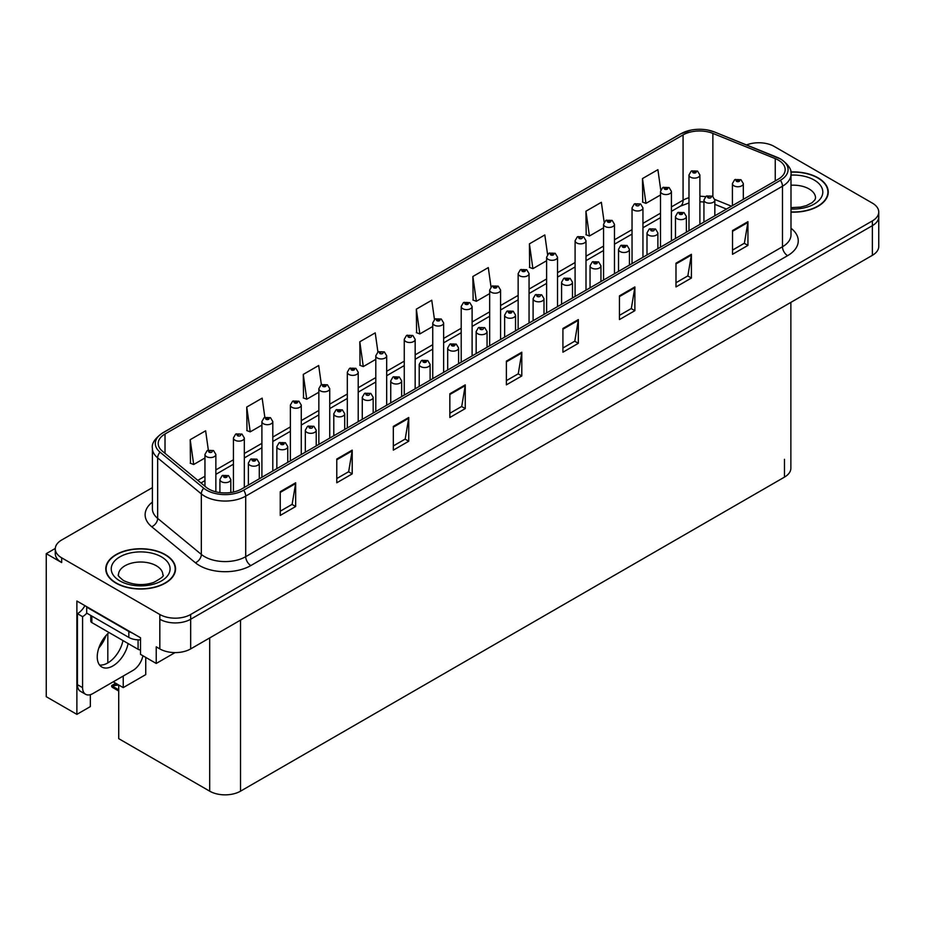 <?xml version="1.0" encoding="UTF-8"?>
<svg xmlns="http://www.w3.org/2000/svg" width="925" height="925" viewBox="0 0 925 925"><rect width="100%" height="100%" fill="white"/><g stroke="black" fill="none" stroke-linecap="round" stroke-linejoin="round"><path stroke-width="1.39" d="M55.292 548.444L46.25 553.659L46.25 696.687L76.879 714.366L76.879 601.019L140.507 637.753L140.507 654.368L156.233 663.456L156.233 646.829L159.828 648.911A21.807 12.592 0 0 0 190.666 648.911L872.368 255.335A21.807 12.592 0 0 0 878.75 246.432L878.75 216.762A21.807 12.592 0 0 1 872.368 225.665A21.807 12.592 0 0 0 878.75 216.762L878.75 212.022A21.807 12.592 0 0 0 872.368 203.118L774.202 146.439A21.807 12.592 0 0 0 746.521 144.936M175.033 652.599L156.233 663.456M759.61 142.762L757.957 142.762M152.394 487.637L61.663 540.015A21.807 12.592 0 0 0 55.28 548.918A21.807 12.592 0 0 0 61.663 557.821L159.828 614.489A21.807 12.592 0 0 0 190.666 614.489L190.666 619.241L872.368 225.665L190.666 619.241A21.807 12.592 0 0 1 159.828 619.241A21.807 12.592 0 0 0 190.666 619.241L190.666 648.911M46.25 553.659L61.663 562.562A21.807 12.592 0 0 1 55.28 553.659L55.28 548.918M790.863 302.394L790.863 468.212A21.807 12.592 180 0 1 784.481 477.115L240.523 791.164A21.807 12.592 180 0 1 209.686 791.164L118.712 738.647L118.712 684.997L112.804 685.783L111.717 686.72L112.804 686.373L118.712 689.784M113.22 681.817L123.233 687.61L145.745 674.614L145.745 657.397M90.349 694.663L90.349 706.596L76.879 714.366M123.233 687.61L123.233 676.036M98.813 648.02A23.264 13.424 120 0 0 106.04 635.51M107.82 662.913L107.82 633.637M790.991 212.137A34.884 20.142 0 0 0 828.257 192.042A34.884 20.142 0 0 0 818.035 177.808A34.884 20.142 0 0 0 790.794 171.958M165.332 554.642A34.884 20.142 0 0 0 127.315 550.271A34.884 20.142 0 0 0 105.774 568.887A34.884 20.142 0 0 0 115.995 583.132A34.884 20.142 0 0 0 154.012 587.491A34.884 20.142 0 0 0 175.553 568.887A34.884 20.142 0 0 0 165.332 554.642M778.364 160.117A23.264 13.424 180 0 1 785.175 169.61A23.264 13.424 180 0 1 778.364 179.115L241.598 489.001A23.264 13.424 180 0 1 206.102 487.209L162.418 451.192A23.264 13.424 180 0 1 158.21 443.491A23.264 13.424 180 0 1 165.02 433.998L683.078 134.9A23.264 13.424 180 0 1 712.863 133.397L775.254 158.614A23.264 13.424 180 0 1 778.364 160.117M780.423 158.927A26.166 15.112 0 0 0 776.931 157.238L714.539 132.021A26.166 15.112 0 0 0 708.249 130.148A26.166 15.112 0 0 0 690.802 130.148A26.166 15.112 0 0 0 681.02 133.709L162.962 432.808A26.166 15.112 0 0 0 160.037 452.152L203.72 488.18A26.166 15.112 0 0 0 243.657 490.192L780.423 180.294A26.166 15.112 0 0 0 780.423 158.927M280.252 491.672L280.252 515.422L295.665 506.518L295.665 482.781L280.252 491.672M280.252 511.201L292.127 504.345L295.607 483.567A5.816 3.353 -120 0 0 295.665 482.781M292.022 504.414L295.665 506.518M336.781 459.043L336.781 482.781L352.205 473.877L352.205 450.14L336.781 459.043M336.781 478.56L348.656 471.704L352.136 450.926A5.816 3.353 -120 0 0 352.205 450.14M348.552 471.773L352.205 473.877M393.322 426.402L393.322 450.14L408.734 441.237L408.734 417.499L393.322 426.402M393.322 445.931L405.196 439.074L408.677 418.285A5.816 3.353 -120 0 0 408.734 417.499M405.092 439.132L408.734 441.237M449.851 393.761L449.851 417.499L465.263 408.596L465.263 384.858L449.851 393.761M449.851 413.29L461.725 406.433L465.206 385.644A5.816 3.353 -120 0 0 465.263 384.858M461.621 406.491L465.263 408.596M732.519 230.556L732.519 254.306L747.943 245.403L747.943 221.665L732.519 230.556M732.519 250.085L744.394 243.229L747.874 222.451A5.816 3.353 -120 0 0 747.943 221.665M744.29 243.298L747.943 245.403M675.99 263.197L675.99 286.935L691.403 278.043L691.403 254.294L675.99 263.197M675.99 282.726L687.865 275.87L691.345 255.092A5.816 3.353 -120 0 0 691.403 254.294M687.761 275.928L691.403 278.043M619.449 295.838L619.449 319.576L634.874 310.673L634.874 286.935L619.449 295.838M619.449 315.367L631.324 308.511L634.804 287.733A5.816 3.353 -120 0 0 634.874 286.935M631.22 308.568L634.874 310.673M562.92 328.479L562.92 352.217L578.333 343.314L578.333 319.576L562.92 328.479M562.92 348.008L574.795 341.152L578.275 320.362A5.816 3.353 -120 0 0 578.333 319.576M574.691 341.209L578.333 343.314M506.38 361.12L506.38 384.858L521.804 375.955L521.804 352.217L506.38 361.12M506.38 380.649L518.254 373.792L521.735 353.003A5.816 3.353 -120 0 0 521.804 352.217M518.15 373.85L521.804 375.955M190.666 614.489L872.368 220.913A21.807 12.592 0 0 0 878.75 212.022M329.739 438.115L329.739 388.673A5.446 3.145 180 0 1 326.375 391.576A5.446 3.145 180 0 1 320.443 390.893A5.446 3.145 180 0 1 318.847 388.673L321.021 384.881A3.631 2.185 57.8 0 1 322.952 384.997A1.815 1.052 0 0 0 323.01 386.442A1.815 1.052 0 0 0 325.577 386.442A1.815 1.052 0 0 0 325.577 384.962A1.815 1.052 0 0 0 323.068 384.927A3.631 2 -117.9 0 0 321.368 384.684L318.697 365.514L303.273 374.417L303.527 398.004M264.851 417.36L262.157 398.155L246.744 407.058L246.987 430.645M208.333 450.07L205.627 430.796L190.203 439.687L190.458 463.286M491.002 286.923L488.296 267.591L472.872 276.494L473.126 300.093M547.565 254.479L544.825 234.95L529.412 243.853L529.655 267.452M604.141 222.139L601.366 202.309L585.941 211.212L586.196 234.811M660.751 190.007L657.895 169.68L642.482 178.571L642.725 202.17M377.92 352.032L375.226 332.873L359.802 341.776L360.056 365.363M434.461 319.449L431.755 300.232L416.342 309.135L416.585 332.734M416.342 309.135L419.823 333.937L432.738 326.479M419.823 333.937L416.342 332.63M472.872 276.494L476.352 301.296L489.672 293.607M476.352 301.296L472.872 300.001M529.412 243.853L532.893 268.655L546.617 260.734M532.893 268.655L529.412 267.36M585.941 211.212L589.422 236.014L603.562 227.851M589.422 236.014L585.941 234.719M642.482 178.571L645.962 203.373L660.508 194.978M645.962 203.373L642.482 202.078M359.802 341.776L363.282 366.578L375.793 359.363M363.282 366.578L359.802 365.271M303.273 374.417L306.753 399.218L318.847 392.235M306.753 399.218L303.273 397.912M246.744 407.058L250.224 431.859L261.902 425.118M250.224 431.859L246.744 430.553M190.203 439.687L193.683 464.5L204.957 457.991M193.683 464.5L190.203 463.194M215.86 491.822L215.86 454.418A5.446 3.145 180 0 1 212.484 457.332A5.446 3.145 180 0 1 206.552 456.649A5.446 3.145 180 0 1 204.957 454.418L207.131 450.637A3.631 2.185 57.8 0 1 209.062 450.741A1.815 1.052 0 0 0 209.119 452.198A1.815 1.052 0 0 0 211.686 452.198A1.815 1.052 0 0 0 211.686 450.718A1.815 1.052 0 0 0 209.177 450.683L209.917 451.146M209.177 450.683A3.631 2 -117.9 0 0 207.477 450.44A3.631 2 -117.9 0 0 207.316 450.544M209.871 451.735L209.062 450.741M209.894 451.747L209.871 451.169M117.117 684.072L115.232 684.512L114.677 684.188L116.168 683.529M230.811 492.539L230.811 479.497A5.446 3.145 180 0 1 227.446 482.399A5.446 3.145 180 0 1 221.503 481.717A5.446 3.145 180 0 1 219.907 479.497L222.081 475.716A3.631 2.185 57.8 0 1 224.023 475.82A1.815 1.052 0 0 0 224.07 477.265A1.815 1.052 0 0 0 226.648 477.265A1.815 1.052 0 0 0 226.648 475.785A1.815 1.052 0 0 0 224.127 475.751L226.082 476.525L224.844 476.826L224.023 475.82M224.867 476.837L224.867 476.213M224.127 475.751A3.631 2 -117.9 0 0 222.428 475.508A3.631 2 -117.9 0 0 222.278 475.612M224.844 476.826L224.821 476.248M115.729 683.274L111.717 685.518L111.717 686.72M111.717 685.518L112.804 685.783M244.327 487.429L244.327 437.988A5.446 3.145 180 0 1 240.963 440.89A5.446 3.145 180 0 1 235.019 440.208A5.446 3.145 180 0 1 233.424 437.988L235.597 434.195A3.631 2.185 57.8 0 1 237.54 434.311A1.815 1.052 0 0 0 237.586 435.756A1.815 1.052 0 0 0 240.165 435.756A1.815 1.052 0 0 0 240.165 434.276A1.815 1.052 0 0 0 237.644 434.241L238.384 434.704M237.644 434.241A3.631 2 -117.9 0 0 235.944 433.998A3.631 2 -117.9 0 0 235.794 434.103M238.338 434.727L237.54 434.311M272.806 470.998L272.806 421.546A5.446 3.145 180 0 1 269.429 424.448A5.446 3.145 180 0 1 263.498 423.766A5.446 3.145 180 0 1 261.902 421.546L264.076 417.765A3.631 2.185 57.8 0 1 266.007 417.869A1.815 1.052 0 0 0 266.065 419.314A1.815 1.052 0 0 0 268.632 419.314A1.815 1.052 0 0 0 268.632 417.834A1.815 1.052 0 0 0 266.123 417.799L268.077 418.574L266.839 418.875L266.007 417.869M266.863 418.886L266.863 418.273M266.123 417.799A3.631 2 -117.9 0 0 264.423 417.557A3.631 2 -117.9 0 0 264.261 417.661M301.272 454.557L301.272 405.104A5.446 3.145 180 0 1 297.908 408.017A5.446 3.145 180 0 1 291.965 407.335A5.446 3.145 180 0 1 290.369 405.104L292.543 401.323A3.631 2.185 57.8 0 1 294.485 401.427A1.815 1.052 0 0 0 294.532 402.884A1.815 1.052 0 0 0 297.11 402.884A1.815 1.052 0 0 0 297.11 401.392A1.815 1.052 0 0 0 294.589 401.369L296.543 402.144L295.306 402.433L294.485 401.427M294.589 401.369A3.631 2 -117.9 0 0 292.89 401.126A3.631 2 -117.9 0 0 292.739 401.219M259.278 478.792L259.278 463.055A5.446 3.145 180 0 1 255.913 465.969A5.446 3.145 180 0 1 249.981 465.287A5.446 3.145 180 0 1 248.386 463.055L250.559 459.274A3.631 2.185 57.8 0 1 252.49 459.378A1.815 1.052 0 0 0 252.548 460.835A1.815 1.052 0 0 0 255.115 460.835A1.815 1.052 0 0 0 255.115 459.343A1.815 1.052 0 0 0 252.606 459.32L254.56 460.083L253.323 460.384L252.49 459.378M253.346 460.396L253.346 459.783M252.606 459.32A3.631 2 -117.9 0 0 250.906 459.066A3.631 2 -117.9 0 0 250.744 459.17M287.756 462.361L287.756 446.613A5.446 3.145 180 0 1 284.391 449.527A5.446 3.145 180 0 1 278.448 448.845A5.446 3.145 180 0 1 276.853 446.613L279.026 442.832A3.631 2.185 57.8 0 1 280.969 442.936A1.815 1.052 0 0 0 281.015 444.393A1.815 1.052 0 0 0 283.593 444.393A1.815 1.052 0 0 0 283.593 442.913A1.815 1.052 0 0 0 281.073 442.878L283.027 443.653L281.79 443.942L280.969 442.936M281.813 443.965L281.813 443.341M281.073 442.878A3.631 2 -117.9 0 0 279.373 442.636A3.631 2 -117.9 0 0 279.223 442.74M281.79 443.942L281.767 443.364M316.223 445.919L316.223 430.183A5.446 3.145 180 0 1 312.858 433.085A5.446 3.145 180 0 1 306.927 432.403A5.446 3.145 180 0 1 305.331 430.183L307.505 426.402A3.631 2.185 57.8 0 1 309.436 426.506A1.815 1.052 0 0 0 309.493 427.951A1.815 1.052 0 0 0 312.06 427.951A1.815 1.052 0 0 0 312.06 426.471A1.815 1.052 0 0 0 309.551 426.437L310.291 426.899M309.551 426.437A3.631 2 -117.9 0 0 307.852 426.194A3.631 2 -117.9 0 0 307.69 426.298M310.245 427.5L309.436 426.506M310.268 427.512L310.245 426.934M344.701 429.478L344.701 413.741A5.446 3.145 180 0 1 341.337 416.643A5.446 3.145 180 0 1 335.393 415.961A5.446 3.145 180 0 1 333.798 413.741L335.972 409.96A3.631 2.185 57.8 0 1 337.914 410.064A1.815 1.052 0 0 0 337.96 411.521A1.815 1.052 0 0 0 340.539 411.521A1.815 1.052 0 0 0 340.539 410.029A1.815 1.052 0 0 0 338.018 409.995L339.972 410.769L338.735 411.07L337.914 410.064M338.758 411.082L338.758 410.469M338.018 409.995A3.631 2 -117.9 0 0 336.318 409.752A3.631 2 -117.9 0 0 336.157 409.856M338.735 411.07L338.712 410.492M109.023 632.515A22.165 12.8 120 0 0 97.796 651.755A22.165 12.8 120 0 0 101.819 667.018A22.165 12.8 120 0 0 112.908 665.919A22.165 12.8 120 0 0 128.101 643.522M122.956 640.562A22.165 12.8 -60 0 1 107.774 662.947A22.165 12.8 -60 0 1 99.553 665.006M142.912 655.756A14.534 8.394 -60 0 1 132.957 670.428L92.87 693.577A14.534 8.394 -60 0 1 85.597 694.293A14.534 8.394 -60 0 1 82.591 687.633L82.591 616.663L77.446 613.691A14.534 8.394 120 0 0 84.915 605.655M86.811 613.171A14.534 8.394 -60 0 1 82.591 616.663M85.597 694.293L80.452 691.322A14.534 8.394 -60 0 1 77.446 684.673L77.446 613.691M132.125 632.92A14.534 8.394 180 0 1 128.841 631.497L86.696 607.158A14.534 8.394 0 0 0 87.135 606.939M128.841 631.497L128.841 637.429A14.534 8.394 0 0 0 140.507 639.846M86.696 607.158L86.696 613.102L128.841 637.429M790.829 172.166A34.526 19.934 180 0 1 817.781 177.958A34.526 19.934 180 0 1 827.898 192.042A34.526 19.934 180 0 1 790.991 211.929M165.078 554.792A34.526 19.934 180 0 1 175.183 568.887A34.526 19.934 180 0 1 153.874 587.306A34.526 19.934 180 0 1 116.249 582.981A34.526 19.934 180 0 1 106.132 568.887A34.526 19.934 180 0 1 127.453 550.467A34.526 19.934 180 0 1 165.078 554.792M140.507 649.905A3.631 2.093 180 0 1 138.091 649.292L91.841 622.594A3.631 2.093 180 0 1 90.777 621.114L90.777 615.449M323.808 386.014L324.802 385.401L323.785 386.002L322.952 384.997M323.068 384.927L323.808 385.39M329.739 388.673L327.392 384.777L321.368 384.684A3.631 2 -117.9 0 0 321.206 384.788M358.218 421.673L358.218 372.232A5.446 3.145 180 0 1 354.853 375.134A5.446 3.145 180 0 1 348.91 374.452A5.446 3.145 180 0 1 347.314 372.232L349.488 368.451A3.631 2.185 57.8 0 1 351.431 368.555A1.815 1.052 0 0 0 351.477 370A1.815 1.052 0 0 0 354.055 370A1.815 1.052 0 0 0 354.055 368.52A1.815 1.052 0 0 0 351.535 368.485L353.489 369.26L352.252 369.561L351.431 368.555M351.535 368.485A3.631 2 -117.9 0 0 349.835 368.243A3.631 2 -117.9 0 0 349.685 368.347M386.685 405.243L386.685 355.79A5.446 3.145 180 0 1 383.32 358.703A5.446 3.145 180 0 1 377.388 358.021A5.446 3.145 180 0 1 375.793 355.79L377.967 352.009A3.631 2.185 57.8 0 1 379.897 352.113A1.815 1.052 0 0 0 379.955 353.57A1.815 1.052 0 0 0 382.522 353.57A1.815 1.052 0 0 0 382.522 352.078A1.815 1.052 0 0 0 380.013 352.055L380.753 352.517M380.013 352.055A3.631 2 -117.9 0 0 378.313 351.801A3.631 2 -117.9 0 0 378.152 351.905M380.707 353.107L379.897 352.113M380.73 353.119L380.707 352.541M373.168 413.047L373.168 397.299A5.446 3.145 180 0 1 369.803 400.213A5.446 3.145 180 0 1 363.872 399.531A5.446 3.145 180 0 1 362.276 397.299L364.45 393.518A3.631 2.185 57.8 0 1 366.381 393.622A1.815 1.052 0 0 0 366.439 395.079A1.815 1.052 0 0 0 369.006 395.079A1.815 1.052 0 0 0 369.006 393.599A1.815 1.052 0 0 0 366.497 393.564L367.237 394.027M366.497 393.564A3.631 2 -117.9 0 0 364.797 393.322A3.631 2 -117.9 0 0 364.635 393.426M367.19 394.617L366.381 393.622M367.213 394.628L367.19 394.05M401.647 396.605L401.647 380.869A5.446 3.145 180 0 1 398.282 383.771A5.446 3.145 180 0 1 392.339 383.089A5.446 3.145 180 0 1 390.743 380.869L392.917 377.076A3.631 2.185 57.8 0 1 394.859 377.192A1.815 1.052 0 0 0 394.906 378.637A1.815 1.052 0 0 0 397.484 378.637A1.815 1.052 0 0 0 397.484 377.157A1.815 1.052 0 0 0 394.963 377.123L396.917 377.897L395.68 378.198L394.859 377.192M395.703 378.209L395.703 377.585M394.963 377.123A3.631 2 -117.9 0 0 393.264 376.88A3.631 2 -117.9 0 0 393.102 376.984M395.68 378.198L395.657 377.608M430.113 380.163L430.113 364.427A5.446 3.145 180 0 1 426.749 367.329A5.446 3.145 180 0 1 420.817 366.647A5.446 3.145 180 0 1 419.21 364.427L421.395 360.646A3.631 2.185 57.8 0 1 423.326 360.75A1.815 1.052 0 0 0 423.384 362.195A1.815 1.052 0 0 0 425.951 362.195A1.815 1.052 0 0 0 425.951 360.715A1.815 1.052 0 0 0 423.442 360.681L425.396 361.455L424.159 361.756L423.326 360.75M424.17 361.767L424.17 361.155M423.442 360.681A3.631 2 -117.9 0 0 421.742 360.438A3.631 2 -117.9 0 0 421.58 360.542M415.163 388.801L415.163 339.348A5.446 3.145 180 0 1 411.798 342.262A5.446 3.145 180 0 1 405.855 341.579A5.446 3.145 180 0 1 404.26 339.348L406.433 335.567A3.631 2.185 57.8 0 1 408.376 335.671A1.815 1.052 0 0 0 408.422 337.128A1.815 1.052 0 0 0 411.001 337.128A1.815 1.052 0 0 0 411.001 335.648A1.815 1.052 0 0 0 408.48 335.613L409.22 336.076M408.48 335.613A3.631 2 -117.9 0 0 406.78 335.37A3.631 2 -117.9 0 0 406.618 335.474M409.174 336.665L408.376 335.671M409.197 336.677L409.174 336.099M443.63 372.359L443.63 322.917A5.446 3.145 180 0 1 440.265 325.82A5.446 3.145 180 0 1 434.334 325.137A5.446 3.145 180 0 1 432.738 322.917L434.912 319.137A3.631 2.185 57.8 0 1 436.843 319.241A1.815 1.052 0 0 0 436.901 320.686A1.815 1.052 0 0 0 439.467 320.686A1.815 1.052 0 0 0 439.467 319.206A1.815 1.052 0 0 0 436.958 319.171L438.913 319.946L437.675 320.247L436.843 319.241M437.687 320.258L437.687 319.634M436.958 319.171A3.631 2 -117.9 0 0 435.259 318.928A3.631 2 -117.9 0 0 435.097 319.033M472.108 355.928L472.108 306.476A5.446 3.145 180 0 1 468.744 309.378A5.446 3.145 180 0 1 462.801 308.696A5.446 3.145 180 0 1 461.205 306.476L463.379 302.695A3.631 2.185 57.8 0 1 465.321 302.799A1.815 1.052 0 0 0 465.368 304.256A1.815 1.052 0 0 0 467.946 304.256A1.815 1.052 0 0 0 467.946 302.764A1.815 1.052 0 0 0 465.425 302.729L467.379 303.504L466.142 303.805L465.321 302.799M465.425 302.729A3.631 2 -117.9 0 0 463.726 302.487A3.631 2 -117.9 0 0 463.564 302.591M500.575 339.487L500.575 290.034A5.446 3.145 180 0 1 497.211 292.947A5.446 3.145 180 0 1 491.279 292.265A5.446 3.145 180 0 1 489.672 290.034L491.857 286.253A3.631 2.185 57.8 0 1 493.788 286.357A1.815 1.052 0 0 0 493.846 287.814A1.815 1.052 0 0 0 496.413 287.814A1.815 1.052 0 0 0 496.413 286.334A1.815 1.052 0 0 0 493.904 286.299L495.858 287.074L494.609 287.363L493.788 286.357M494.632 287.374L494.632 286.762M493.904 286.299A3.631 2 -117.9 0 0 492.204 286.056A3.631 2 -117.9 0 0 492.042 286.16M529.054 323.045L529.054 273.603A5.446 3.145 180 0 1 525.689 276.506A5.446 3.145 180 0 1 519.746 275.823A5.446 3.145 180 0 1 518.15 273.603L520.324 269.811A3.631 2.185 57.8 0 1 522.267 269.927A1.815 1.052 0 0 0 522.313 271.372A1.815 1.052 0 0 0 524.891 271.372A1.815 1.052 0 0 0 524.891 269.892A1.815 1.052 0 0 0 522.371 269.857L524.325 270.632L523.087 270.933L522.267 269.927M522.371 269.857A3.631 2 -117.9 0 0 520.671 269.614A3.631 2 -117.9 0 0 520.509 269.718M458.592 363.733L458.592 347.985A5.446 3.145 180 0 1 455.227 350.899A5.446 3.145 180 0 1 449.284 350.217A5.446 3.145 180 0 1 447.688 347.985L449.862 344.204A3.631 2.185 57.8 0 1 451.805 344.308A1.815 1.052 0 0 0 451.851 345.765A1.815 1.052 0 0 0 454.429 345.765A1.815 1.052 0 0 0 454.429 344.273A1.815 1.052 0 0 0 451.909 344.25L453.863 345.025L452.626 345.314L451.805 344.308M452.649 345.326L452.649 344.713M451.909 344.25A3.631 2 -117.9 0 0 450.209 343.996A3.631 2 -117.9 0 0 450.047 344.1M452.626 345.314L452.603 344.736M487.059 347.291L487.059 331.555A5.446 3.145 180 0 1 483.694 334.457A5.446 3.145 180 0 1 477.762 333.775A5.446 3.145 180 0 1 476.155 331.555L478.341 327.762A3.631 2.185 57.8 0 1 480.272 327.878A1.815 1.052 0 0 0 480.329 329.323A1.815 1.052 0 0 0 482.896 329.323A1.815 1.052 0 0 0 482.896 327.843A1.815 1.052 0 0 0 480.387 327.808L481.116 328.271M480.387 327.808A3.631 2 -117.9 0 0 478.688 327.566A3.631 2 -117.9 0 0 478.526 327.67M481.081 328.861L480.272 327.878M481.092 328.884L481.081 328.294M515.537 330.849L515.537 315.113A5.446 3.145 180 0 1 512.173 318.015A5.446 3.145 180 0 1 506.229 317.333A5.446 3.145 180 0 1 504.634 315.113L506.808 311.332A3.631 2.185 57.8 0 1 508.75 311.436A1.815 1.052 0 0 0 508.796 312.881A1.815 1.052 0 0 0 511.375 312.881A1.815 1.052 0 0 0 511.375 311.401A1.815 1.052 0 0 0 508.854 311.367L510.808 312.141L509.571 312.442L508.75 311.436M509.594 312.453L509.594 311.829M508.854 311.367A3.631 2 -117.9 0 0 507.154 311.124A3.631 2 -117.9 0 0 506.993 311.228M509.571 312.442L509.548 311.864M544.004 314.408L544.004 298.671A5.446 3.145 180 0 1 540.639 301.585A5.446 3.145 180 0 1 534.708 300.903A5.446 3.145 180 0 1 533.101 298.671L535.274 294.89A3.631 2.185 57.8 0 1 537.217 294.994A1.815 1.052 0 0 0 537.275 296.451A1.815 1.052 0 0 0 539.842 296.451A1.815 1.052 0 0 0 539.842 294.959A1.815 1.052 0 0 0 537.332 294.936L538.061 295.399M537.332 294.936A3.631 2 -117.9 0 0 535.633 294.682A3.631 2 -117.9 0 0 535.471 294.786M538.026 295.988L537.217 294.994M538.038 296L538.026 295.422M572.482 297.977L572.482 282.229A5.446 3.145 180 0 1 569.118 285.143A5.446 3.145 180 0 1 563.175 284.461A5.446 3.145 180 0 1 561.579 282.229L563.753 278.448A3.631 2.185 57.8 0 1 565.695 278.552A1.815 1.052 0 0 0 565.742 280.009A1.815 1.052 0 0 0 568.32 280.009A1.815 1.052 0 0 0 568.32 278.529A1.815 1.052 0 0 0 565.799 278.494L567.753 279.269L566.516 279.558L565.695 278.552M566.539 279.581L566.539 278.957M565.799 278.494A3.631 2 -117.9 0 0 564.1 278.252A3.631 2 -117.9 0 0 563.938 278.356M557.521 306.614L557.521 257.162A5.446 3.145 180 0 1 554.156 260.064A5.446 3.145 180 0 1 548.224 259.382A5.446 3.145 180 0 1 546.617 257.162L548.791 253.381A3.631 2.185 57.8 0 1 550.733 253.485A1.815 1.052 0 0 0 550.791 254.93A1.815 1.052 0 0 0 553.358 254.93A1.815 1.052 0 0 0 553.358 253.45A1.815 1.052 0 0 0 550.849 253.415L552.803 254.19L551.554 254.491L550.733 253.485M551.577 254.502L551.577 253.889M550.849 253.415A3.631 2 -117.9 0 0 549.149 253.173A3.631 2 -117.9 0 0 548.988 253.277M551.554 254.491L551.543 253.912M585.999 290.173L585.999 240.72A5.446 3.145 180 0 1 582.634 243.633A5.446 3.145 180 0 1 576.691 242.951A5.446 3.145 180 0 1 575.096 240.72L577.269 236.939A3.631 2.185 57.8 0 1 579.212 237.043A1.815 1.052 0 0 0 579.258 238.5A1.815 1.052 0 0 0 581.837 238.5A1.815 1.052 0 0 0 581.837 237.008A1.815 1.052 0 0 0 579.316 236.985L580.056 237.448M579.316 236.985A3.631 2 -117.9 0 0 577.616 236.731A3.631 2 -117.9 0 0 577.454 236.835M580.01 238.037L579.212 237.043M580.033 238.049L580.01 237.471M614.466 273.731L614.466 224.289A5.446 3.145 180 0 1 611.101 227.192A5.446 3.145 180 0 1 605.17 226.509A5.446 3.145 180 0 1 603.562 224.289L605.736 220.497A3.631 2.185 57.8 0 1 607.679 220.613A1.815 1.052 0 0 0 607.737 222.058A1.815 1.052 0 0 0 610.303 222.058A1.815 1.052 0 0 0 610.303 220.578A1.815 1.052 0 0 0 607.794 220.543L609.748 221.318L608.5 221.618L607.679 220.613M608.523 221.63L608.523 221.006M607.794 220.543A3.631 2 -117.9 0 0 606.095 220.3A3.631 2 -117.9 0 0 605.933 220.404M608.5 221.618L608.488 221.029M642.944 257.289L642.944 207.847A5.446 3.145 180 0 1 639.58 210.75A5.446 3.145 180 0 1 633.637 210.067A5.446 3.145 180 0 1 632.041 207.847L634.215 204.067A3.631 2.185 57.8 0 1 636.157 204.171A1.815 1.052 0 0 0 636.203 205.616A1.815 1.052 0 0 0 638.77 205.616A1.815 1.052 0 0 0 638.77 204.136A1.815 1.052 0 0 0 636.261 204.101L637.001 204.564M636.261 204.101A3.631 2 -117.9 0 0 634.562 203.858A3.631 2 -117.9 0 0 634.4 203.963M636.955 204.598L636.157 204.171M671.411 240.858L671.411 191.406A5.446 3.145 180 0 1 668.047 194.319A5.446 3.145 180 0 1 662.103 193.637A5.446 3.145 180 0 1 660.508 191.406L662.682 187.625A3.631 2.185 57.8 0 1 664.624 187.729A1.815 1.052 0 0 0 664.682 189.186A1.815 1.052 0 0 0 667.249 189.186A1.815 1.052 0 0 0 667.249 187.694A1.815 1.052 0 0 0 664.74 187.671L666.694 188.434L665.445 188.735L664.624 187.729M665.468 188.746L665.468 188.133M664.74 187.671A3.631 2 -117.9 0 0 663.04 187.417A3.631 2 -117.9 0 0 662.878 187.521M699.89 224.417L699.89 174.964A5.446 3.145 180 0 1 696.525 177.877A5.446 3.145 180 0 1 690.582 177.195A5.446 3.145 180 0 1 688.986 174.964L691.16 171.183A3.631 2.185 57.8 0 1 693.091 171.287A1.815 1.052 0 0 0 693.149 172.744A1.815 1.052 0 0 0 695.716 172.744A1.815 1.052 0 0 0 695.716 171.264A1.815 1.052 0 0 0 693.207 171.229L695.161 172.004L693.923 172.293L693.091 171.287M693.207 171.229A3.631 2 -117.9 0 0 691.507 170.986A3.631 2 -117.9 0 0 691.345 171.09M600.949 281.535L600.949 265.799A5.446 3.145 180 0 1 597.585 268.701A5.446 3.145 180 0 1 591.642 268.019A5.446 3.145 180 0 1 590.046 265.799L592.22 262.006A3.631 2.185 57.8 0 1 594.162 262.122A1.815 1.052 0 0 0 594.22 263.567A1.815 1.052 0 0 0 596.787 263.567A1.815 1.052 0 0 0 596.787 262.087A1.815 1.052 0 0 0 594.278 262.053L596.232 262.827L594.983 263.128L594.162 262.122M595.006 263.139L595.006 262.515M594.278 262.053A3.631 2 -117.9 0 0 592.578 261.81A3.631 2 -117.9 0 0 592.416 261.914M629.428 265.093L629.428 249.357A5.446 3.145 180 0 1 626.063 252.259A5.446 3.145 180 0 1 620.12 251.577A5.446 3.145 180 0 1 618.524 249.357L620.698 245.576A3.631 2.185 57.8 0 1 622.629 245.68A1.815 1.052 0 0 0 622.687 247.137A1.815 1.052 0 0 0 625.254 247.137A1.815 1.052 0 0 0 625.254 245.645A1.815 1.052 0 0 0 622.745 245.611L624.699 246.385L623.462 246.686L622.629 245.68M623.485 246.698L623.485 246.085M622.745 245.611A3.631 2 -117.9 0 0 621.045 245.368A3.631 2 -117.9 0 0 620.883 245.472M623.462 246.686L623.438 246.108M657.895 248.663L657.895 232.915A5.446 3.145 180 0 1 654.53 235.829A5.446 3.145 180 0 1 648.587 235.147A5.446 3.145 180 0 1 646.991 232.915L649.165 229.134A3.631 2.185 57.8 0 1 651.107 229.238A1.815 1.052 0 0 0 651.165 230.695A1.815 1.052 0 0 0 653.732 230.695A1.815 1.052 0 0 0 653.732 229.203A1.815 1.052 0 0 0 651.223 229.18L651.952 229.643M651.223 229.18A3.631 2 -117.9 0 0 649.523 228.938A3.631 2 -117.9 0 0 649.362 229.03M651.905 230.233L651.107 229.238M651.928 230.244L651.905 229.666M686.373 232.221L686.373 216.485A5.446 3.145 180 0 1 683.008 219.387A5.446 3.145 180 0 1 677.065 218.705A5.446 3.145 180 0 1 675.47 216.485L677.643 212.692A3.631 2.185 57.8 0 1 679.574 212.808A1.815 1.052 0 0 0 679.632 214.253A1.815 1.052 0 0 0 682.199 214.253A1.815 1.052 0 0 0 682.199 212.773A1.815 1.052 0 0 0 679.69 212.738L681.644 213.513L680.407 213.814L679.574 212.808M680.43 213.825L680.43 213.201M679.69 212.738A3.631 2 -117.9 0 0 677.99 212.496A3.631 2 -117.9 0 0 677.828 212.6M680.407 213.814L680.384 213.224M714.84 215.779L714.84 200.043A5.446 3.145 180 0 1 711.475 202.945A5.446 3.145 180 0 1 705.532 202.263A5.446 3.145 180 0 1 703.937 200.043L706.11 196.262A3.631 2.185 57.8 0 1 708.053 196.366A1.815 1.052 0 0 0 708.111 197.811A1.815 1.052 0 0 0 710.678 197.811A1.815 1.052 0 0 0 710.678 196.331A1.815 1.052 0 0 0 708.168 196.297L708.897 196.759M708.168 196.297A3.631 2 -117.9 0 0 706.469 196.054A3.631 2 -117.9 0 0 706.307 196.158M708.851 197.36L708.053 196.366M708.874 197.372L708.851 196.794M743.318 199.349L743.318 183.601A5.446 3.145 180 0 1 739.954 186.515A5.446 3.145 180 0 1 734.011 185.833A5.446 3.145 180 0 1 732.415 183.601L734.589 179.82A3.631 2.185 57.8 0 1 736.52 179.924A1.815 1.052 0 0 0 736.577 181.381A1.815 1.052 0 0 0 739.144 181.381A1.815 1.052 0 0 0 739.144 179.889A1.815 1.052 0 0 0 736.635 179.866L738.589 180.641L737.352 180.93L736.52 179.924M737.375 180.942L737.375 180.329M736.635 179.866A3.631 2 -117.9 0 0 734.936 179.612A3.631 2 -117.9 0 0 734.774 179.716M872.368 255.335L872.368 220.913M159.828 648.911L159.828 614.489M240.523 791.164L240.523 620.132M784.481 477.115L784.481 459.309M209.686 791.164L209.686 637.938M790.991 228.244A36.341 20.986 180 0 1 787.614 255.67L250.848 565.557A7.273 4.197 60 0 1 245.715 556.665L782.469 246.767A29.068 16.789 0 0 0 790.991 234.892L790.991 174.363A29.068 16.789 180 0 1 782.469 186.226A7.273 4.197 -120 0 0 780.423 180.294M250.848 565.557A36.341 20.986 180 0 1 199.453 565.557A36.341 20.986 180 0 1 195.383 562.758L151.7 526.741A36.341 20.986 180 0 1 152.394 502.113M204.598 556.665A29.068 16.789 0 0 0 245.715 556.665L245.715 496.124A29.068 16.789 180 0 1 201.338 493.892L157.655 457.863A29.068 16.789 180 0 1 152.394 448.243L152.394 508.773A29.068 16.789 0 0 0 157.655 518.393L201.338 554.422A29.068 16.789 0 0 0 204.598 556.665M690.802 130.148L680.476 133.94A7.273 4.197 60 0 1 681.02 133.709M162.962 432.808A7.273 4.197 -120 0 0 162.418 433.039C154.833 438.519 151.492 443.584 152.394 448.243M160.037 452.152A7.273 4.856 129.5 0 0 157.655 457.863L157.655 518.393A7.273 4.856 -50.5 0 1 151.7 526.741M203.72 488.18A7.273 4.856 129.5 0 0 201.338 493.892L201.338 554.422A7.273 4.856 -50.5 0 1 195.383 562.758M243.657 490.192A7.273 4.197 60 0 1 245.715 496.124L782.469 186.226L782.469 246.767A7.273 4.197 60 0 0 787.614 255.67M61.663 557.821L61.663 562.562M165.02 433.998L165.02 453.342M775.254 158.614L775.254 180.907M712.863 133.397L712.863 196.389M731.455 206.194L714.805 199.453M705.521 196.701A23.264 13.424 0 0 0 699.89 196.25M688.986 197.707A23.264 13.424 0 0 0 683.078 200.182L671.411 206.911M683.078 134.9L683.078 200.182A13.077 7.55 60 0 1 680.372 206.171L671.411 211.339M660.508 213.201L642.944 223.353M632.041 229.643L614.466 239.783M603.562 246.085L585.999 256.225M575.096 262.527L557.521 272.667M546.617 278.957L529.054 289.109M518.15 295.399L500.575 305.539M489.672 311.841L472.108 321.981M461.205 328.271L443.63 338.423M432.738 344.713L415.163 354.853M404.26 361.155L386.685 371.295M375.793 377.585L358.218 387.737M347.314 394.027L329.739 404.167M318.847 410.469L301.272 420.609M290.369 426.911L272.806 437.051M261.902 443.341L244.327 453.493M233.424 459.783L215.86 469.923M204.957 476.225L197.788 480.353M726.472 209.062L715.464 204.61A13.077 6.128 -68 0 1 714.84 204.263M506.38 361.872L521.735 353.003M562.92 329.231L578.275 320.362M619.449 296.59L634.804 287.733M675.99 263.949L691.345 255.092M732.519 231.319L747.874 222.451M449.851 394.512L465.206 385.644M393.322 427.153L408.677 418.285M336.781 459.794L352.136 450.926M280.252 492.435L295.607 483.567M82.591 687.633L77.446 684.673M790.991 207.639L800.472 207.119L806.415 205.593L812.162 202.667L815.018 199.696L815.538 197.985A22.165 12.8 0 0 0 809.051 188.931A22.165 12.8 0 0 0 790.991 185.254M790.991 175.102A29.438 16.997 180 0 1 814.185 180.028A29.438 16.997 180 0 1 820.093 199.176A29.438 16.997 180 0 1 790.991 208.992M162.835 574.818A22.165 12.8 0 0 0 156.337 565.765A22.165 12.8 0 0 0 132.183 562.99A22.165 12.8 0 0 0 118.493 574.818C117.348 574.992 119.013 576.899 123.476 580.542C133.57 585.19 143.641 585.814 153.7 582.426C161.632 578.125 164.673 575.581 162.835 574.818M161.482 556.873A29.438 16.997 180 0 1 161.482 580.9A29.438 16.997 180 0 1 119.845 580.9A29.438 16.997 180 0 1 119.845 556.873A29.438 16.997 180 0 1 161.482 556.873M138.091 649.292L138.091 639.869M91.841 622.594L91.841 616.062M790.991 174.363C791.973 169.842 788.632 164.777 780.966 159.169L714.759 132.09L708.249 130.148M680.476 133.94L162.418 433.039M715.464 204.61L714.84 204.367M703.937 201.974L699.89 201.777M688.986 202.933L680.372 206.171M660.508 217.629L642.944 227.77M632.041 234.071L614.466 244.212M603.562 250.502L585.999 260.653M575.096 266.943L557.521 277.095M546.617 283.385L529.054 293.526M518.15 299.827L500.575 309.967M489.672 316.257L472.108 326.409M461.205 332.699L443.63 342.84M432.738 349.141L415.163 359.282M404.26 365.572L386.685 375.723M375.793 382.013L358.218 392.154M347.314 398.455L329.739 408.596M318.847 414.897L301.272 425.038M290.369 431.328L272.806 441.479M261.902 447.769L244.327 457.91M233.424 464.211L215.86 474.352M204.957 480.642L200.945 482.966M215.86 454.418L213.502 450.533L207.477 450.44M204.957 486.261L204.957 454.418M230.811 479.497L228.463 475.6L222.428 475.508M219.907 492.597L219.907 479.497M118.712 691.01L112.26 687.287M244.327 437.988L241.98 434.091L235.944 433.998M233.424 492.065L233.424 437.988M272.806 421.546L270.447 417.661L264.423 417.557M261.902 477.288L261.902 421.546M301.272 405.104L298.925 401.219L292.89 401.126M290.369 460.847L290.369 405.104M259.278 463.055L256.93 459.17L250.906 459.066M248.386 485.093L248.386 463.055M287.756 446.613L285.409 442.728L279.373 442.636M276.853 468.651L276.853 446.613M316.223 430.183L313.876 426.286L307.852 426.194M305.331 452.209L305.331 430.183M344.701 413.741L342.354 409.856L336.318 409.752M333.798 435.779L333.798 413.741M827.898 192.042L827.898 194.944M175.183 568.887L175.183 571.789M106.132 568.887L106.132 571.789M318.847 444.416L318.847 388.673M358.218 372.232L355.871 368.335L349.835 368.243M347.314 427.974L347.314 372.232M386.685 355.79L384.337 351.905L378.313 351.801M375.793 411.533L375.793 355.79M373.168 397.299L370.821 393.414L364.797 393.322M362.276 419.337L362.276 397.299M401.647 380.869L399.299 376.972L393.264 376.88M390.743 402.895L390.743 380.869M430.113 364.427L427.766 360.542L421.742 360.438M419.21 386.465L419.21 364.427M415.163 339.348L412.816 335.463L406.78 335.37M404.26 395.091L404.26 339.348M443.63 322.917L441.283 319.021L435.259 318.928M432.738 378.66L432.738 322.917M472.108 306.476L469.761 302.591L463.726 302.487M461.205 362.218L461.205 306.476M500.575 290.034L498.228 286.149L492.204 286.056M489.672 345.777L489.672 290.034M529.054 273.603L526.707 269.707L520.671 269.614M518.15 329.346L518.15 273.603M458.592 347.985L456.245 344.1L450.209 343.996M447.688 370.023L447.688 347.985M487.059 331.555L484.712 327.658L478.688 327.566M476.155 353.581L476.155 331.555M515.537 315.113L513.19 311.216L507.154 311.124M504.634 337.151L504.634 315.113M544.004 298.671L541.657 294.786L535.633 294.682M533.101 320.709L533.101 298.671M572.482 282.229L570.135 278.344L564.1 278.252M561.579 304.267L561.579 282.229M557.521 257.162L555.173 253.277L549.149 253.173M546.617 312.904L546.617 257.162M585.999 240.72L583.652 236.835L577.616 236.731M575.096 296.462L575.096 240.72M614.466 224.289L612.119 220.393L606.095 220.3M603.562 280.032L603.562 224.289M642.944 207.847L640.597 203.951L634.562 203.858M632.041 263.59L632.041 207.847M671.411 191.406L669.064 187.521L663.04 187.417M660.508 247.148L660.508 191.406M699.89 174.964L697.543 171.079L691.507 170.986M688.986 230.707L688.986 174.964M600.949 265.799L598.602 261.902L592.578 261.81M590.046 287.825L590.046 265.799M629.428 249.357L627.081 245.472L621.045 245.368M618.524 271.395L618.524 249.357M657.895 232.915L655.548 229.03L649.523 228.938M646.991 254.953L646.991 232.915M686.373 216.485L684.026 212.588L677.99 212.496M675.47 238.511L675.47 216.485M714.84 200.043L712.493 196.158L706.469 196.054M703.937 222.081L703.937 200.043M743.318 183.601L740.971 179.716L734.936 179.612M732.415 205.639L732.415 183.601"/></g></svg>
